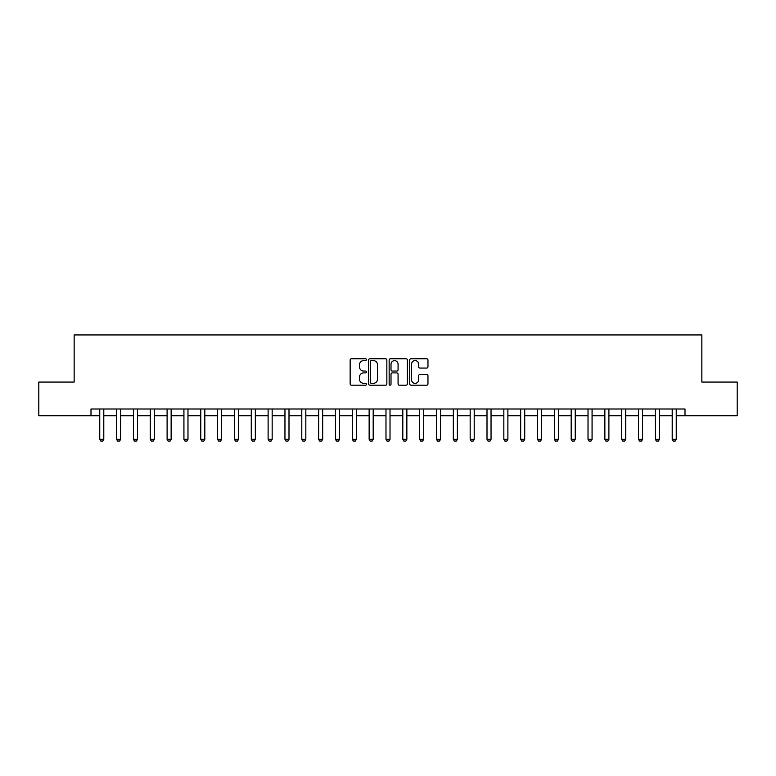 <?xml version="1.0" encoding="UTF-8"?>
<svg xmlns="http://www.w3.org/2000/svg" width="776" height="776" viewBox="0 0 776 776"><rect width="100%" height="100%" fill="white"/><g stroke="black" fill="none" stroke-linecap="round" stroke-linejoin="round"><path stroke-width="1.16" d="M366.447 359.676A0.921 0.921 0 0 0 365.525 358.755L351.48 358.755A1.319 1.319 0 0 0 350.151 360.074L350.151 383.868A1.319 1.319 0 0 0 351.48 385.197L365.525 385.197A0.921 0.921 0 0 0 366.447 384.265A0.921 0.921 0 0 0 365.525 383.344L363.701 383.344A4.229 4.229 0 0 1 359.472 379.115L359.472 377.126A4.229 4.229 0 0 1 363.701 372.897L365.525 372.897A0.921 0.921 0 0 0 366.447 371.976A0.921 0.921 0 0 0 365.525 371.044L363.701 371.044A4.229 4.229 0 0 1 359.472 366.815L359.472 364.836A4.229 4.229 0 0 1 363.701 360.597L365.525 360.597A0.921 0.921 0 0 0 366.447 359.676M426.635 368.066A1.319 1.319 0 0 0 427.964 366.747L427.964 360.074A1.319 1.319 0 0 0 426.635 358.755L411.037 358.755A1.319 1.319 0 0 0 409.718 360.074L409.718 383.868A1.319 1.319 0 0 0 411.037 385.197L426.635 385.197A1.319 1.319 0 0 0 427.964 383.868L427.964 375.807A1.319 1.319 0 0 0 426.635 374.488L419.962 374.488A1.319 1.319 0 0 0 418.642 375.807L418.642 379.803A3.54 3.54 0 0 1 415.102 383.344A3.54 3.54 0 0 1 411.571 379.803L411.571 364.138A3.54 3.54 0 0 1 415.102 360.597A3.54 3.54 0 0 1 418.642 364.138L418.642 366.747A1.319 1.319 0 0 0 419.962 368.066L426.635 368.066M90.996 415.752L38.8 415.752L38.8 382.073L74.156 382.073L74.156 334.931L701.843 334.931L701.843 382.073L737.2 382.073L737.2 415.752L685.004 415.752L685.004 409.01L90.996 409.01L90.996 415.752L99.755 415.752M386.846 360.074A1.319 1.319 0 0 0 385.517 358.755L369.919 358.755A1.319 1.319 0 0 0 368.6 360.074L368.6 383.868A1.319 1.319 0 0 0 369.919 385.197L385.517 385.197A1.319 1.319 0 0 0 386.846 383.868L386.846 360.074M390.483 358.755L406.081 358.755A1.319 1.319 0 0 1 407.4 360.074L407.4 383.868A1.319 1.319 0 0 1 406.081 385.197L399.407 385.197A1.319 1.319 0 0 1 398.078 383.868L398.078 374.216A1.319 1.319 0 0 0 396.759 372.897L392.326 372.897A1.319 1.319 0 0 0 391.007 374.216L391.007 384.265A0.921 0.921 0 0 1 390.085 385.197A0.921 0.921 0 0 1 389.154 384.265L389.154 360.074A1.319 1.319 0 0 1 390.483 358.755M103.79 415.752L116.584 415.752M120.629 415.752L133.424 415.752M137.468 415.752L150.263 415.752M154.298 415.752L167.102 415.752M171.137 415.752L183.931 415.752M187.976 415.752L200.771 415.752M204.815 415.752L217.61 415.752M221.655 415.752L234.449 415.752M238.484 415.752L251.279 415.752M255.323 415.752L268.118 415.752M272.163 415.752L284.957 415.752M289.002 415.752L301.796 415.752M305.831 415.752L318.635 415.752M322.67 415.752L335.465 415.752M339.51 415.752L352.304 415.752M356.349 415.752L369.143 415.752M373.188 415.752L385.982 415.752M390.018 415.752L402.812 415.752M406.857 415.752L419.651 415.752M423.696 415.752L436.49 415.752M440.535 415.752L453.329 415.752M457.365 415.752L470.169 415.752M474.204 415.752L486.998 415.752M491.043 415.752L503.837 415.752M507.882 415.752L520.677 415.752M524.721 415.752L537.516 415.752M541.551 415.752L554.345 415.752M558.39 415.752L571.184 415.752M575.229 415.752L588.024 415.752M592.069 415.752L604.863 415.752M608.898 415.752L621.702 415.752M625.737 415.752L638.532 415.752M642.577 415.752L655.371 415.752M659.416 415.752L672.21 415.752M676.245 415.752L685.004 415.752M371.374 360.597A0.921 0.921 0 0 0 370.453 361.529L370.453 382.413A0.921 0.921 0 0 0 371.374 383.344L373.295 383.344A4.229 4.229 0 0 0 377.524 379.115L377.524 364.836A4.229 4.229 0 0 0 373.295 360.597L371.374 360.597M398.078 364.206A3.54 3.54 0 0 0 394.548 360.665A3.54 3.54 0 0 0 391.007 364.206L391.007 369.725A1.319 1.319 0 0 0 392.326 371.044L396.759 371.044A1.319 1.319 0 0 0 398.078 369.725L398.078 364.206M103.936 409.01L103.858 409.282A1.348 1.348 0 0 0 103.79 409.689L103.79 439.323L102.781 441.069L100.764 441.069L99.755 439.323L99.755 409.689A1.348 1.348 0 0 0 99.687 409.282L99.6 409.01M99.755 439.323L103.79 439.323M120.775 409.01L120.687 409.282A1.348 1.348 0 0 0 120.629 409.689L120.629 439.323L119.62 441.069L117.593 441.069L116.584 439.323L116.584 409.689A1.348 1.348 0 0 0 116.526 409.282L116.439 409.01M116.584 439.323L120.629 439.323M137.614 409.01L137.527 409.282A1.348 1.348 0 0 0 137.468 409.689L137.468 439.323L136.46 441.069L134.432 441.069L133.424 439.323L133.424 409.689A1.348 1.348 0 0 0 133.365 409.282L133.278 409.01M133.424 439.323L137.468 439.323M154.453 409.01L154.366 409.282A1.348 1.348 0 0 0 154.298 409.689L154.298 439.323L153.289 441.069L151.271 441.069L150.263 439.323L150.263 409.689A1.348 1.348 0 0 0 150.195 409.282L150.117 409.01M150.263 439.323L154.298 439.323M171.283 409.01L171.205 409.282A1.348 1.348 0 0 0 171.137 409.689L171.137 439.323L170.128 441.069L168.111 441.069L167.102 439.323L167.102 409.689A1.348 1.348 0 0 0 167.034 409.282L166.947 409.01M167.102 439.323L171.137 439.323M188.122 409.01L188.044 409.282A1.348 1.348 0 0 0 187.976 409.689L187.976 439.323L186.968 441.069L184.95 441.069L183.931 439.323L183.931 409.689A1.348 1.348 0 0 0 183.873 409.282L183.786 409.01M183.931 439.323L187.976 439.323M204.961 409.01L204.874 409.282A1.348 1.348 0 0 0 204.815 409.689L204.815 439.323L203.807 441.069L201.779 441.069L200.771 439.323L200.771 409.689A1.348 1.348 0 0 0 200.712 409.282L200.625 409.01M200.771 439.323L204.815 439.323M221.8 409.01L221.713 409.282A1.348 1.348 0 0 0 221.655 409.689L221.655 439.323L220.636 441.069L218.619 441.069L217.61 439.323L217.61 409.689A1.348 1.348 0 0 0 217.542 409.282L217.464 409.01M217.61 439.323L221.655 439.323M238.639 409.01L238.552 409.282A1.348 1.348 0 0 0 238.484 409.689L238.484 439.323L237.475 441.069L235.458 441.069L234.449 439.323L234.449 409.689A1.348 1.348 0 0 0 234.381 409.282L234.294 409.01M234.449 439.323L238.484 439.323M255.469 409.01L255.391 409.282A1.348 1.348 0 0 0 255.323 409.689L255.323 439.323L254.315 441.069L252.297 441.069L251.279 439.323L251.279 409.689A1.348 1.348 0 0 0 251.22 409.282L251.133 409.01M251.279 439.323L255.323 439.323M272.308 409.01L272.221 409.282A1.348 1.348 0 0 0 272.163 409.689L272.163 439.323L271.154 441.069L269.126 441.069L268.118 439.323L268.118 409.689A1.348 1.348 0 0 0 268.06 409.282L267.972 409.01M268.118 439.323L272.163 439.323M289.147 409.01L289.06 409.282A1.348 1.348 0 0 0 289.002 409.689L289.002 439.323L287.983 441.069L285.966 441.069L284.957 439.323L284.957 409.689A1.348 1.348 0 0 0 284.899 409.282L284.811 409.01M284.957 439.323L289.002 439.323M305.986 409.01L305.899 409.282A1.348 1.348 0 0 0 305.831 409.689L305.831 439.323L304.822 441.069L302.805 441.069L301.796 439.323L301.796 409.689A1.348 1.348 0 0 0 301.728 409.282L301.651 409.01M301.796 439.323L305.831 439.323M322.816 409.01L322.738 409.282A1.348 1.348 0 0 0 322.67 409.689L322.67 439.323L321.662 441.069L319.644 441.069L318.635 439.323L318.635 409.689A1.348 1.348 0 0 0 318.567 409.282L318.48 409.01M318.635 439.323L322.67 439.323M339.655 409.01L339.568 409.282A1.348 1.348 0 0 0 339.51 409.689L339.51 439.323L338.501 441.069L336.483 441.069L335.465 439.323L335.465 409.689A1.348 1.348 0 0 0 335.407 409.282L335.319 409.01M335.465 439.323L339.51 439.323M356.494 409.01L356.407 409.282A1.348 1.348 0 0 0 356.349 409.689L356.349 439.323L355.34 441.069L353.313 441.069L352.304 439.323L352.304 409.689A1.348 1.348 0 0 0 352.246 409.282L352.159 409.01M352.304 439.323L356.349 439.323M373.334 409.01L373.246 409.282A1.348 1.348 0 0 0 373.188 409.689L373.188 439.323L372.17 441.069L370.152 441.069L369.143 439.323L369.143 409.689A1.348 1.348 0 0 0 369.075 409.282L368.998 409.01M369.143 439.323L373.188 439.323M390.173 409.01L390.085 409.282A1.348 1.348 0 0 0 390.018 409.689L390.018 439.323L389.009 441.069L386.991 441.069L385.982 439.323L385.982 409.689A1.348 1.348 0 0 0 385.915 409.282L385.827 409.01M385.982 439.323L390.018 439.323M407.002 409.01L406.925 409.282A1.348 1.348 0 0 0 406.857 409.689L406.857 439.323L405.848 441.069L403.83 441.069L402.812 439.323L402.812 409.689A1.348 1.348 0 0 0 402.754 409.282L402.666 409.01M402.812 439.323L406.857 439.323M423.841 409.01L423.754 409.282A1.348 1.348 0 0 0 423.696 409.689L423.696 439.323L422.687 441.069L420.66 441.069L419.651 439.323L419.651 409.689A1.348 1.348 0 0 0 419.593 409.282L419.506 409.01M419.651 439.323L423.696 439.323M440.681 409.01L440.593 409.282A1.348 1.348 0 0 0 440.535 409.689L440.535 439.323L439.517 441.069L437.499 441.069L436.49 439.323L436.49 409.689A1.348 1.348 0 0 0 436.432 409.282L436.345 409.01M436.49 439.323L440.535 439.323M457.52 409.01L457.433 409.282A1.348 1.348 0 0 0 457.365 409.689L457.365 439.323L456.356 441.069L454.338 441.069L453.329 439.323L453.329 409.689A1.348 1.348 0 0 0 453.262 409.282L453.184 409.01M453.329 439.323L457.365 439.323M474.349 409.01L474.272 409.282A1.348 1.348 0 0 0 474.204 409.689L474.204 439.323L473.195 441.069L471.178 441.069L470.169 439.323L470.169 409.689A1.348 1.348 0 0 0 470.101 409.282L470.014 409.01M470.169 439.323L474.204 439.323M491.189 409.01L491.101 409.282A1.348 1.348 0 0 0 491.043 409.689L491.043 439.323L490.034 441.069L488.017 441.069L486.998 439.323L486.998 409.689A1.348 1.348 0 0 0 486.94 409.282L486.853 409.01M486.998 439.323L491.043 439.323M508.028 409.01L507.94 409.282A1.348 1.348 0 0 0 507.882 409.689L507.882 439.323L506.873 441.069L504.846 441.069L503.837 439.323L503.837 409.689A1.348 1.348 0 0 0 503.779 409.282L503.692 409.01M503.837 439.323L507.882 439.323M524.867 409.01L524.78 409.282A1.348 1.348 0 0 0 524.721 409.689L524.721 439.323L523.703 441.069L521.685 441.069L520.677 439.323L520.677 409.689A1.348 1.348 0 0 0 520.609 409.282L520.531 409.01M520.677 439.323L524.721 439.323M541.706 409.01L541.619 409.282A1.348 1.348 0 0 0 541.551 409.689L541.551 439.323L540.542 441.069L538.525 441.069L537.516 439.323L537.516 409.689A1.348 1.348 0 0 0 537.448 409.282L537.361 409.01M537.516 439.323L541.551 439.323M558.536 409.01L558.458 409.282A1.348 1.348 0 0 0 558.39 409.689L558.39 439.323L557.381 441.069L555.364 441.069L554.345 439.323L554.345 409.689A1.348 1.348 0 0 0 554.287 409.282L554.2 409.01M554.345 439.323L558.39 439.323M575.375 409.01L575.288 409.282A1.348 1.348 0 0 0 575.229 409.689L575.229 439.323L574.221 441.069L572.193 441.069L571.184 439.323L571.184 409.689A1.348 1.348 0 0 0 571.126 409.282L571.039 409.01M571.184 439.323L575.229 439.323M592.214 409.01L592.127 409.282A1.348 1.348 0 0 0 592.069 409.689L592.069 439.323L591.05 441.069L589.033 441.069L588.024 439.323L588.024 409.689A1.348 1.348 0 0 0 587.956 409.282L587.878 409.01M588.024 439.323L592.069 439.323M609.053 409.01L608.966 409.282A1.348 1.348 0 0 0 608.898 409.689L608.898 439.323L607.889 441.069L605.872 441.069L604.863 439.323L604.863 409.689A1.348 1.348 0 0 0 604.795 409.282L604.717 409.01M604.863 439.323L608.898 439.323M625.883 409.01L625.805 409.282A1.348 1.348 0 0 0 625.737 409.689L625.737 439.323L624.728 441.069L622.711 441.069L621.702 439.323L621.702 409.689A1.348 1.348 0 0 0 621.634 409.282L621.547 409.01M621.702 439.323L625.737 439.323M642.722 409.01L642.635 409.282A1.348 1.348 0 0 0 642.577 409.689L642.577 439.323L641.568 441.069L639.54 441.069L638.532 439.323L638.532 409.689A1.348 1.348 0 0 0 638.473 409.282L638.386 409.01M638.532 439.323L642.577 439.323M659.561 409.01L659.474 409.282A1.348 1.348 0 0 0 659.416 409.689L659.416 439.323L658.407 441.069L656.38 441.069L655.371 439.323L655.371 409.689A1.348 1.348 0 0 0 655.313 409.282L655.225 409.01M655.371 439.323L659.416 439.323M676.4 409.01L676.313 409.282A1.348 1.348 0 0 0 676.245 409.689L676.245 439.323L675.236 441.069L673.219 441.069L672.21 439.323L672.21 409.689A1.348 1.348 0 0 0 672.142 409.282L672.064 409.01M672.21 439.323L676.245 439.323"/></g></svg>
